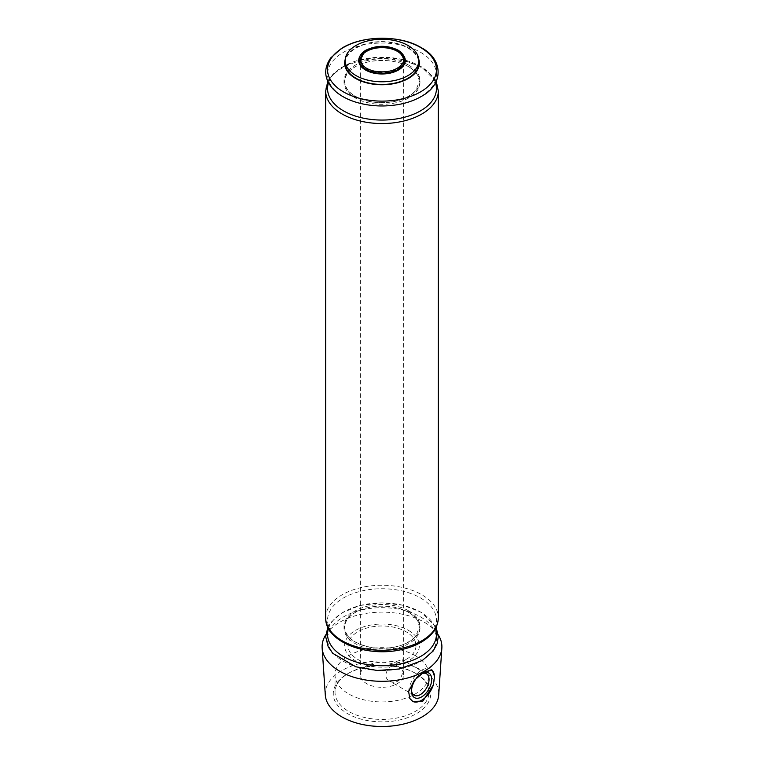 <?xml version="1.0" encoding="UTF-8"?>
<svg xmlns="http://www.w3.org/2000/svg" width="764" height="764" viewBox="0 0 764 764"><rect width="100%" height="100%" fill="white"/><g stroke="black" fill="none" stroke-linecap="round" stroke-linejoin="round"><path stroke-width="0.57" stroke-dasharray="3.82 2.86" d="M408.425 630.367A37.369 21.573 180 0 1 391.674 666.456A37.369 21.573 180 0 1 345.911 640.031A37.369 21.573 180 0 1 408.425 630.367M406.047 659.504A34.008 19.635 180 0 1 349.148 650.699A34.008 19.635 180 0 1 390.805 626.652A34.008 19.635 180 0 1 406.047 659.504M345.175 63.183A36.825 21.258 180 0 1 382 41.924A36.825 21.258 180 0 1 418.825 63.183M418.767 59.334A37.369 21.573 0 0 0 408.425 47.931A37.369 21.573 0 0 0 355.575 47.931A37.369 21.573 0 0 0 345.232 59.334M397.318 665.96A21.659 12.51 180 0 1 403.659 674.803A21.659 12.51 180 0 1 382 687.304A21.659 12.51 180 0 1 360.341 674.803A21.659 12.51 180 0 1 373.711 663.247A21.659 12.51 180 0 1 397.318 665.96M403.659 674.803L403.659 60.165A21.659 12.51 180 0 1 382 72.666A21.659 12.51 180 0 1 360.341 60.165L360.341 674.803M397.318 661.146C389.268 664.775 380.701 676.57 389.812 681.24C392.276 682.644 394.778 682.691 397.318 681.383C404.471 677.229 404.108 660.277 402.208 659.771L397.318 661.146M325.76 634.827A59.898 34.581 180 0 1 382 612.145A59.898 34.581 180 0 1 438.24 634.827M325.292 694.992A56.756 32.766 180 0 1 382 660.956A56.756 32.766 180 0 1 438.708 694.992M416.466 673.829L416.466 673.829A48.743 28.144 180 0 1 416.466 713.624A48.743 28.144 180 0 1 347.534 713.624A48.743 28.144 180 0 1 347.534 673.829A48.743 28.144 180 0 1 416.466 673.829L415.224 673.113A46.976 27.122 180 0 1 428.976 692.289A46.976 27.122 180 0 1 382 719.411A46.976 27.122 180 0 1 335.024 692.289A46.976 27.122 180 0 1 348.776 673.113A46.976 27.122 180 0 1 415.224 673.113L416.466 673.829M408.616 691.563A18.412 10.629 -60 0 1 417.096 673.762A18.412 10.629 -60 0 1 430.8 669.331A18.412 10.629 -60 0 1 431.631 669.904M412.598 701.342A18.412 10.629 -60 0 1 412.388 701.228A18.412 10.629 -60 0 1 409.829 698.506M417.774 676.723A14.258 8.232 -60 0 1 421.212 673.867M411.538 690.303A12.396 7.153 -60 0 1 411.519 689.586A12.396 7.153 -60 0 1 420.286 674.402A12.396 7.153 -60 0 1 421.04 674.001M415.224 655.617A46.976 27.122 180 0 1 428.976 674.803A46.976 27.122 180 0 1 382 701.925A46.976 27.122 180 0 1 335.024 674.803A46.976 27.122 180 0 1 364.017 649.744A46.976 27.122 180 0 1 415.224 655.617M359.653 56.765A23.283 13.446 180 0 1 398.464 51.026A23.283 13.446 180 0 1 404.347 56.765M360.111 63.89A22.882 13.208 180 0 1 370.225 48.715A22.882 13.208 180 0 1 398.178 50.701M408.864 66.85A37.99 21.936 180 0 1 391.837 103.551A37.99 21.936 180 0 1 345.299 76.686A37.99 21.936 180 0 1 408.864 66.85M408.864 65.246A37.99 21.936 180 0 1 391.837 101.946A37.99 21.936 180 0 1 345.299 75.082A37.99 21.936 180 0 1 408.864 65.246M328.501 82.799A54.445 31.429 180 0 1 365.937 58.589A54.445 31.429 180 0 1 420.496 66.401A54.445 31.429 180 0 1 435.499 82.799M325.674 91.031A56.326 32.518 180 0 1 360.446 60.986A56.326 32.518 180 0 1 421.823 68.034A56.326 32.518 180 0 1 438.326 91.031M420.496 52.267A54.445 31.429 180 0 1 396.096 104.859A54.445 31.429 180 0 1 329.408 66.363A54.445 31.429 180 0 1 420.496 52.267M325.674 617.77A56.326 32.518 180 0 1 360.446 587.726A56.326 32.518 180 0 1 421.823 594.774A56.326 32.518 180 0 1 438.326 617.77M328.501 628.476A54.445 31.429 180 0 1 365.937 604.267A54.445 31.429 180 0 1 420.496 612.079A54.445 31.429 180 0 1 435.499 628.476M420.496 616.892A54.445 31.429 180 0 1 396.096 669.474A54.445 31.429 180 0 1 329.408 630.978A54.445 31.429 180 0 1 420.496 616.892M420.496 597.945A54.445 31.429 180 0 1 396.096 650.536A54.445 31.429 180 0 1 329.408 612.04A54.445 31.429 180 0 1 420.496 597.945M408.864 610.933A37.99 21.936 180 0 1 391.837 647.624A37.99 21.936 180 0 1 345.299 620.76A37.99 21.936 180 0 1 408.864 610.933M408.864 612.527A37.99 21.936 180 0 1 391.837 649.228A37.99 21.936 180 0 1 345.299 622.364A37.99 21.936 180 0 1 408.864 612.527M432.3 670.2L430.8 669.331M411.519 689.586L411.519 691.095M420.286 674.402L421.594 673.638M426.484 673.791L402.208 659.771M414.088 695.259L389.812 681.24M335.024 674.803L335.024 692.289M428.976 674.803L428.976 692.289M348.776 673.113L347.534 673.829M408.644 66.802C394.53 58.026 366.825 58.398 353.331 68.063C347.735 71.864 344.841 76.352 344.631 81.528C345.5 91.518 354.544 98.289 371.753 101.86C391.34 104.133 406.018 100.361 415.778 90.534L419.369 81.49L418.204 76.371C416.542 72.752 413.362 69.562 408.644 66.802M436.129 81.557L421.155 66.554L399.505 58.79L377.559 57.243L356.291 60.824L341.241 67.519L332.97 74.204L327.871 81.557M436.129 627.244L421.155 612.231L403.125 605.26L382.038 602.825L359.911 605.489L341.317 613.148L330.736 622.545L327.871 627.244M408.644 612.48C394.53 603.713 366.825 604.085 353.331 613.74C347.735 617.541 344.841 622.03 344.631 627.215C345.5 637.195 354.544 643.976 371.753 647.538C391.34 649.811 406.018 646.038 415.778 636.211L419.369 627.168L418.204 622.049C416.542 618.439 413.362 615.249 408.644 612.48"/><path stroke-width="1.15" d="M418.825 60.528L418.825 63.183A36.825 21.258 180 0 1 408.043 78.215A36.825 21.258 180 0 1 367.904 82.827A36.825 21.258 180 0 1 345.175 63.183L345.175 60.528A36.825 21.258 180 0 1 382 39.27A36.825 21.258 180 0 1 418.825 60.528A36.825 21.258 180 0 1 408.043 75.56A36.825 21.258 180 0 1 367.904 80.172A36.825 21.258 180 0 1 345.175 60.528M345.232 59.334A37.369 21.573 0 0 0 382 84.756A37.369 21.573 0 0 0 418.767 59.334M360.341 60.165A21.659 12.51 180 0 1 363.444 53.709A21.659 12.51 180 0 1 397.318 51.322A21.659 12.51 180 0 1 400.556 53.709A21.659 12.51 180 0 1 403.659 60.165M438.24 634.827A59.898 34.581 180 0 1 441.85 648.063A59.898 34.581 180 0 1 424.354 671.174A59.898 34.581 180 0 1 360.15 678.919A59.898 34.581 180 0 1 322.15 648.063A59.898 34.581 180 0 1 325.76 634.827M424.326 671.823L432.3 670.2L434.573 676.579L433.36 684.926L422.903 701.066L412.856 701.495L409.829 698.506L408.616 691.563L414.346 680.275L424.326 671.823M441.85 648.063L438.708 694.992A56.756 32.766 180 0 1 422.129 716.899A56.756 32.766 180 0 1 361.296 724.234A56.756 32.766 180 0 1 325.292 694.992L322.15 648.063M431.631 669.904A18.412 10.629 -60 0 1 434.573 676.579M433.36 684.926A18.412 10.629 -60 0 1 412.598 701.342M421.212 673.867A14.258 8.232 -60 0 1 421.594 673.638A14.258 8.232 -60 0 1 431.67 679.463A14.258 8.232 -60 0 1 421.594 696.921A14.258 8.232 -60 0 1 411.519 691.095A14.258 8.232 -60 0 1 417.774 676.723M421.04 674.001A12.396 7.153 -60 0 1 426.484 673.791A12.396 7.153 -60 0 1 428.384 683.723A12.396 7.153 -60 0 1 420.286 694.638A12.396 7.153 -60 0 1 414.088 695.259A12.396 7.153 -60 0 1 411.538 690.303M404.347 56.765A23.283 13.446 180 0 1 382 73.974A23.283 13.446 180 0 1 359.653 56.765M398.178 50.701A22.882 13.208 180 0 1 403.889 63.89L403.889 63.89A22.882 13.208 180 0 1 382 73.248A22.882 13.208 180 0 1 360.111 63.89L360.111 63.89C352.089 52.009 382.821 41.046 398.245 51.045C406.983 57.3 405.073 60.499 403.889 63.89C404.834 62.782 407.565 56.507 398.073 50.137C387.358 44.971 376.518 45.038 365.574 50.348C359.538 54.339 357.714 58.847 360.111 63.89M435.499 82.799A54.445 31.429 180 0 1 382 120.063A54.445 31.429 180 0 1 328.501 82.799M436.129 81.557L438.326 91.031A56.326 32.518 180 0 1 382 123.548A56.326 32.518 180 0 1 325.674 91.031L325.674 617.77A56.326 32.518 180 0 0 382 650.288A56.326 32.518 180 0 0 438.326 617.77C437.982 627.12 432.787 634.96 422.75 641.292C416.523 645.16 409.189 647.977 400.766 649.753C366.539 657.613 324.824 641.559 325.674 617.77M420.496 47.454A54.445 31.429 180 0 1 396.096 100.046A54.445 31.429 180 0 1 329.408 61.55A54.445 31.429 180 0 1 420.496 47.454M435.499 628.476A54.445 31.429 180 0 1 382 665.74A54.445 31.429 180 0 1 328.501 628.476M400.556 53.709C404.166 57.949 404.519 61.645 401.625 64.778C395.466 70.985 386.297 73.096 374.131 71.109C368.219 69.696 364.113 67.337 361.83 64.033L360.474 59.898L363.444 53.709M327.871 81.557L325.674 91.031M421.155 47.607C401.081 35.23 362.804 34.762 341.317 48.533L330.736 57.921C323.43 68.445 324.108 78.702 332.77 88.7C338.328 94.593 346.016 99.081 355.833 102.156C369.814 106.349 384.302 107.084 399.276 104.372C408.129 102.672 415.817 99.826 422.358 95.853C443.903 83.887 443.196 59.076 421.155 47.607M438.326 91.031L438.326 617.77M327.871 627.244L325.674 636.66L328.243 646.936L332.77 653.316L355.833 666.781L377.187 670.477L399.276 668.997L422.358 660.468L433.159 651.024L437.142 643.699L438.316 636.584L436.129 627.244"/></g></svg>
